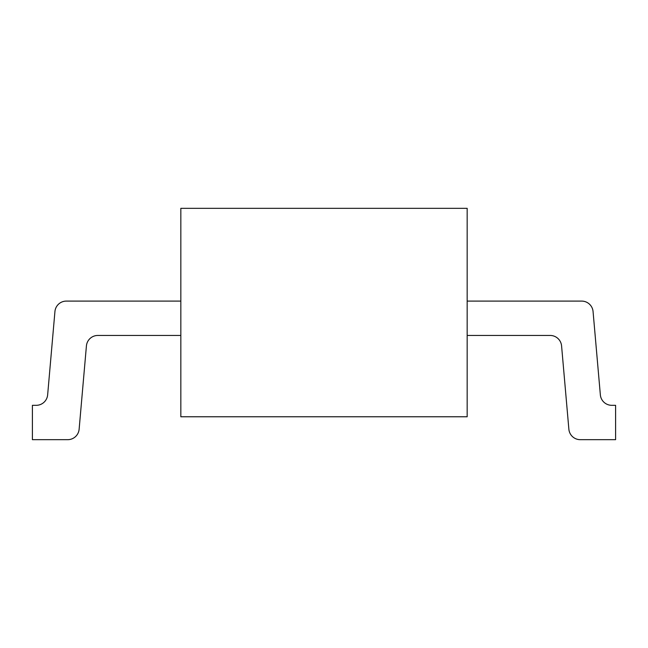 <?xml version="1.0" encoding="UTF-8"?>
<svg xmlns="http://www.w3.org/2000/svg" width="648" height="648" viewBox="0 0 648 648"><rect width="100%" height="100%" fill="white"/><g stroke="black" fill="none" stroke-linecap="round" stroke-linejoin="round"><path stroke-width="0.97" d="M180.833 416.769L467.168 416.769L467.168 208.324L180.833 208.324L180.833 416.769M467.168 335.453L550.176 335.453A11.453 11.453 0 0 1 561.581 345.911L568.871 429.219A11.453 11.453 0 0 0 580.284 439.676L615.6 439.676L615.6 405.316L611.769 405.316A11.453 11.453 0 0 1 600.356 394.867L593.066 311.55A11.453 11.453 0 0 0 581.661 301.093L467.168 301.093M180.833 301.093L66.339 301.093A11.453 11.453 0 0 0 54.934 311.55L47.644 394.867A11.453 11.453 0 0 1 36.231 405.316L32.4 405.316L32.4 439.676L67.716 439.676A11.453 11.453 0 0 0 79.129 429.219L86.419 345.911A11.453 11.453 0 0 1 97.824 335.453L180.833 335.453"/></g></svg>
